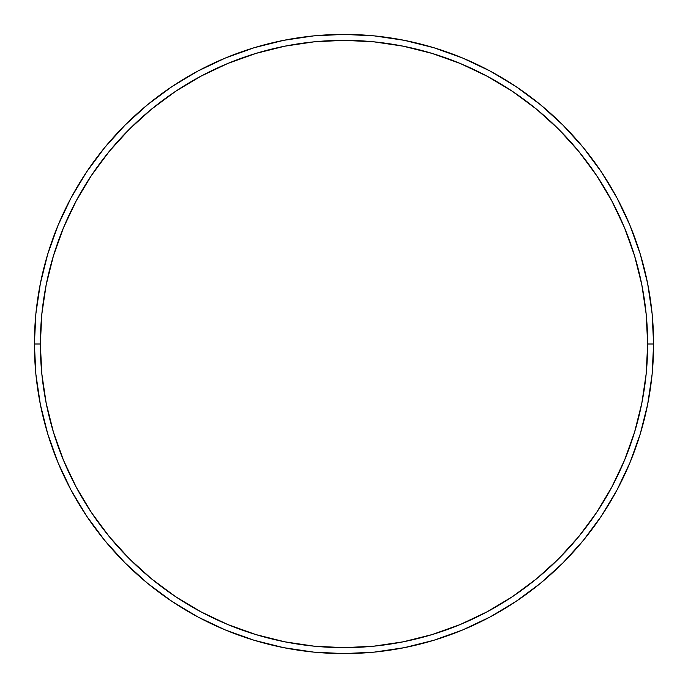 <?xml version="1.0" encoding="UTF-8"?>
<svg xmlns="http://www.w3.org/2000/svg" width="688" height="688" viewBox="0 0 688 688"><rect width="100%" height="100%" fill="white"/><g stroke="black" fill="none" stroke-linecap="round" stroke-linejoin="round"><path stroke-width="1.03" d="M34.4 344L40.351 344A303.649 303.649 0 0 1 344 40.351A303.649 303.649 0 0 1 647.649 344L653.6 344A309.6 309.6 0 0 0 344 34.4A309.6 309.6 0 0 0 34.4 344A309.6 309.6 0 0 1 344 34.4A309.6 309.6 0 0 1 653.6 344A309.6 309.6 0 0 1 344 653.6A309.6 309.6 0 0 1 34.4 344L35.888 313.651L40.351 283.602L47.73 254.13L57.964 225.518L70.959 198.058L86.576 171.991L104.679 147.593L125.078 125.078L147.593 104.679L171.991 86.576L198.058 70.959L225.518 57.964L254.13 47.73L283.602 40.351L313.651 35.888L344 34.4L374.349 35.888L404.398 40.351L433.87 47.73L462.482 57.964L489.942 70.959L516.009 86.576L540.407 104.679L562.922 125.078L583.321 147.593L601.424 171.991L617.041 198.058L630.036 225.518L640.27 254.13L647.649 283.602L652.112 313.651L653.6 344L652.112 374.349L647.649 404.398L640.27 433.87L630.036 462.482L617.041 489.942L601.424 516.009L583.321 540.407L562.922 562.922L540.407 583.321L516.009 601.424L489.942 617.041L462.482 630.036L433.87 640.27L404.398 647.649L374.349 652.112L344 653.6L313.651 652.112L283.602 647.649L254.13 640.27L225.518 630.036L198.058 617.041L171.991 601.424L147.593 583.321L125.078 562.922L104.679 540.407L86.576 516.009L70.959 489.942L57.964 462.482L47.73 433.87L40.351 404.398L35.888 374.349L34.4 344A309.6 309.6 0 0 0 344 653.6A309.6 309.6 0 0 0 653.6 344L647.649 344L646.187 314.235L641.809 284.763L634.568 255.859L624.532 227.797L611.795 200.862L596.47 175.302L578.72 151.369L558.708 129.292L536.631 109.28L512.698 91.53L487.138 76.205L460.203 63.468L432.141 53.432L403.237 46.191L373.765 41.813L344 40.351L314.235 41.813L284.763 46.191L255.859 53.432L227.797 63.468L200.862 76.205L175.302 91.53L151.369 109.28L129.292 129.292L109.28 151.369L91.53 175.302L76.205 200.862L63.468 227.797L53.432 255.859L46.191 284.763L41.813 314.235L40.351 344L41.813 373.765L46.191 403.237L53.432 432.141L63.468 460.203L76.205 487.138L91.53 512.698L109.28 536.631L129.292 558.708L151.369 578.72L175.302 596.47L200.862 611.795L227.797 624.532L255.859 634.568L284.763 641.809L314.235 646.187L344 647.649L373.765 646.187L403.237 641.809L432.141 634.568L460.203 624.532L487.138 611.795L512.698 596.47L536.631 578.72L558.708 558.708L578.72 536.631L596.47 512.698L611.795 487.138L624.532 460.203L634.568 432.141L641.809 403.237L646.187 373.765L647.649 344A303.649 303.649 0 0 1 344 647.649A303.649 303.649 0 0 1 40.351 344L34.4 344"/></g></svg>

